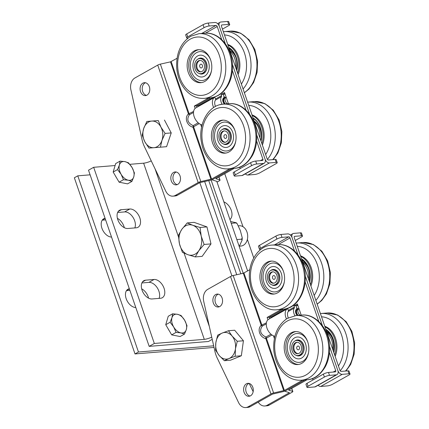 <?xml version="1.0" encoding="UTF-8"?>
<svg xmlns="http://www.w3.org/2000/svg" width="429" height="429" viewBox="0 0 429 429"><rect width="100%" height="100%" fill="white"/><g stroke="black" fill="none" stroke-linecap="round" stroke-linejoin="round"><path stroke-width="0.64" d="M328.491 372.447A3.818 0.826 161 0 0 323.375 374.109L324.383 377.048A3.818 0.826 -19 0 1 329.504 375.386L328.491 372.447L335.264 371.889A1.271 0.804 60.6 0 0 335.489 371.825A1.271 0.804 60.6 0 0 335.709 370.645L333.199 372.061M278.244 244.568L290.009 237.934L294.535 251.078M305.169 281.96L318.801 321.541M329.434 352.429L335.709 370.645M302.745 380.11L284.389 390.454L273.6 392.969A2.542 0.552 161 0 0 270.956 393.951L248.155 406.799A10.178 7.577 85.3 0 1 245.753 407.55A10.178 7.577 85.3 0 1 238.583 402.595L217.256 358.145A25.445 18.94 85.3 0 1 214.918 351.367L203.684 301.228A10.178 7.577 85.3 0 1 207.716 289.355L230.518 276.507A2.542 0.552 -19 0 1 233.162 275.525L243.291 273.257L249.839 269.691M267.932 319.787L267.128 317.444L281.397 309.406M287.58 308.322L288.309 310.446A1.271 0.804 -119.4 0 1 288.261 311.47A6.998 4.419 60.6 0 0 288.277 317.841M288.261 311.47L294.273 308.081A1.271 0.804 60.6 0 0 294.321 307.057L293.908 305.856L297.345 303.92L301.206 315.133M274.388 338.54L273.461 335.843M313.143 379.88A6.36 4.735 -94.7 0 0 312.28 378.635M290.009 237.934A1.271 0.804 60.6 0 0 288.76 236.829L281.987 237.387L280.974 234.454A3.818 0.826 161 0 0 275.858 236.116L276.871 239.05A3.818 0.826 -19 0 1 281.987 237.387M276.871 239.05L260.548 248.252L259.534 245.313L275.858 236.116M260.778 249.469L260.51 249.49A3.818 0.826 -19 0 1 259.475 249.281A3.818 0.826 -19 0 1 260.548 248.252M318.077 385.285A4.451 2.815 60.6 0 0 320.726 386.443L342.203 374.34A4.451 2.815 -119.4 0 1 337.827 370.474L329.515 346.337L337.827 370.474A4.451 2.815 -119.4 0 1 337.049 374.597A4.451 2.815 -119.4 0 1 336.277 374.828L329.504 375.386M280.974 234.454L287.752 233.896A4.451 2.815 -119.4 0 1 292.128 237.763L298.123 255.175L292.128 237.763A4.451 2.815 -119.4 0 1 292.905 233.639A4.451 2.815 -119.4 0 1 293.677 233.408L300.45 232.85L301.464 235.784A3.818 0.826 -19 0 1 302.493 235.998A3.818 0.826 -19 0 1 301.426 237.028L295.254 240.508M305.25 275.874L322.388 325.643L305.25 275.874M324.383 377.048L308.065 386.245L307.051 383.311A3.818 0.826 161 0 0 305.984 384.341L306.992 387.28A3.818 0.826 -19 0 1 308.065 386.245M336.277 374.828L314.8 386.931L308.027 387.489A3.818 0.826 -19 0 1 306.992 387.28M259.534 245.313A3.818 0.826 161 0 0 258.467 246.348L259.475 249.281M314.8 386.931A4.451 2.815 60.6 0 0 315.572 386.701L337.049 374.597M307.051 383.311L323.375 374.109M293.908 305.856L296.026 305.684L297.64 304.772L296.026 305.684L296.439 306.885A4.451 2.815 -119.4 0 1 296.734 309.159M283.531 309.218L269.24 317.272L269.723 318.667L269.24 317.272L283.531 309.218M304.863 379.933L285.929 390.604L304.863 379.933M267.128 317.444L271.359 317.095L271.546 317.642M294.273 308.081A6.998 4.419 60.6 0 0 294.916 315.68M243.951 273.01L261.878 325.08L261.218 325.327L262.194 326.158L261.985 325.284A0.638 0.268 -36.1 0 1 261.486 325.675M265.792 338.186L265.798 338.631L266.463 338.384L265.942 337.044L265.792 338.186L266.414 338.149L271.991 335.006M270.978 334.207L265.942 337.044C260.489 334.432 259.239 330.802 262.194 326.158L266.286 323.852M248.997 383.408A6.489 4.832 -94.7 0 0 245.758 390.025A6.489 4.832 -94.7 0 0 250.032 396.026M250.52 395.795A6.489 4.832 85.3 0 1 248.986 396.273A6.489 4.832 85.3 0 1 243.64 390.197A6.489 4.832 85.3 0 1 247.924 383.338A6.489 4.832 85.3 0 1 253.115 388.352A6.489 4.832 85.3 0 1 250.52 395.795M218.259 294.149A6.489 4.832 -94.7 0 0 215.026 300.767A6.489 4.832 -94.7 0 0 219.299 306.767M219.782 306.537A6.489 4.832 85.3 0 1 218.254 307.014A6.489 4.832 85.3 0 1 212.907 300.944A6.489 4.832 85.3 0 1 217.192 294.079A6.489 4.832 85.3 0 1 222.383 299.093A6.489 4.832 85.3 0 1 219.782 306.537M245.753 407.55L247.871 407.378A10.178 7.577 -94.7 0 0 250.273 406.628L272.501 394.101L283.29 391.586A2.542 0.552 161 0 0 285.929 390.604A2.542 0.552 161 0 0 285.215 391.296A2.542 0.552 161 0 0 285.392 391.414L289.436 392.707L267.208 405.233A10.178 7.577 85.3 0 1 264.806 405.984A10.178 7.577 85.3 0 1 258.247 402.134M294.299 236.561L294.685 236.341A1.271 0.804 60.6 0 0 294.466 236.411A1.271 0.804 60.6 0 0 294.246 237.586L339.94 370.302A1.271 0.804 60.6 0 0 341.194 371.407L347.967 370.849L348.981 373.782A3.818 0.826 -19 0 1 350.01 373.991A3.818 0.826 -19 0 1 348.943 375.026L332.62 384.223A3.818 0.826 -19 0 1 327.504 385.886L320.726 386.443M264.806 405.984L266.924 405.807A10.178 7.577 -94.7 0 0 269.321 405.062L292.128 392.208A2.542 0.552 161 0 0 292.841 391.521A2.542 0.552 161 0 0 292.664 391.398L288.626 390.106L306.982 379.762M286.213 308.73L271.359 317.095M350.01 373.991L348.997 371.058A3.818 0.826 161 0 0 347.967 370.849M302.493 235.998L301.485 233.06A3.818 0.826 161 0 0 300.45 232.85M342.203 374.34L348.981 373.782M294.685 236.341L301.464 235.784M297.453 308.789A4.451 2.815 -119.4 0 1 296.439 306.885L296.026 305.684L297.898 305.528M253.153 391.682L249.206 383.462M221.509 25.166L221.895 24.941A1.271 0.804 60.6 0 0 221.675 25.011A1.271 0.804 60.6 0 0 221.455 26.185L267.149 158.902A1.271 0.804 60.6 0 0 268.404 160.006L275.177 159.449L276.19 162.382A3.818 0.826 -19 0 1 277.22 162.591A3.818 0.826 -19 0 1 276.153 163.626L259.829 172.828A3.818 0.826 -19 0 1 254.708 174.485L247.935 175.043L269.412 162.94A4.451 2.815 -119.4 0 1 265.036 159.073L256.724 134.937L265.036 159.073A4.451 2.815 -119.4 0 1 264.259 163.197A4.451 2.815 -119.4 0 1 263.486 163.428L256.714 163.985L255.7 161.052A3.818 0.826 161 0 0 250.584 162.709L251.592 165.648A3.818 0.826 -19 0 1 256.714 163.985M217.047 182.1L219.337 180.807A2.542 0.552 161 0 0 220.05 180.121A2.542 0.552 161 0 0 219.873 179.998L215.83 178.705L234.191 168.361M213.422 97.329L198.568 105.7L198.756 106.242M277.22 162.591L276.206 159.658A3.818 0.826 161 0 0 275.177 159.449M229.703 24.598L228.695 21.659A3.818 0.826 161 0 0 227.66 21.45L228.673 24.389A3.818 0.826 -19 0 1 229.703 24.598A3.818 0.826 -19 0 1 228.636 25.627L222.463 29.108M205.453 33.167L217.219 26.534A1.271 0.804 60.6 0 0 215.969 25.429L209.196 25.987L208.183 23.053L214.961 22.496A4.451 2.815 -119.4 0 1 219.337 26.362L225.332 43.774L219.337 26.362A4.451 2.815 -119.4 0 1 220.115 22.238A4.451 2.815 -119.4 0 1 220.887 22.008L227.66 21.45M249.598 114.243L232.459 64.473L249.598 114.243M269.412 162.94L276.19 162.382M221.895 24.941L228.673 24.389M224.662 97.388A4.451 2.815 -119.4 0 1 223.648 95.485L223.236 94.283L224.85 93.372L223.236 94.283L223.648 95.485A4.451 2.815 -119.4 0 1 223.943 97.758M199.817 182.641L210.5 180.191A2.542 0.552 161 0 0 213.138 179.204L232.073 168.538L213.138 179.204A2.542 0.552 161 0 0 212.425 179.896A2.542 0.552 161 0 0 212.602 180.014L216.645 181.306M196.932 107.271L196.45 105.872L210.741 97.817L196.45 105.872L196.932 107.271M198.568 105.7L194.337 106.049L208.607 98.005M225.107 94.128L221.117 94.455L224.555 92.519L228.416 103.732M245.286 173.89A4.451 2.815 60.6 0 0 247.935 175.043M255.7 161.052L262.473 160.494A1.271 0.804 60.6 0 0 262.693 160.425A1.271 0.804 60.6 0 0 262.918 159.25L260.408 160.661M217.219 26.534L221.745 39.677M232.379 70.56L246.01 110.14M256.644 141.028L262.918 159.25M229.955 168.71L211.599 179.054L200.81 181.569A2.542 0.552 161 0 0 198.166 182.55L175.364 195.404A10.178 7.577 85.3 0 1 172.962 196.15A10.178 7.577 85.3 0 1 165.792 191.195L144.466 146.75A25.445 18.94 85.3 0 1 142.128 139.967L130.893 89.827A10.178 7.577 85.3 0 1 134.926 77.96L157.727 65.106A2.542 0.552 -19 0 1 160.366 64.125L170.501 61.856L177.048 58.29M195.141 108.387L194.337 106.049M214.784 96.922L215.519 99.045A1.271 0.804 -119.4 0 1 215.471 100.07A6.998 4.419 60.6 0 0 215.487 106.44M215.471 100.07L221.482 96.681A1.271 0.804 60.6 0 0 221.53 95.656L221.117 94.455M201.598 127.14L200.67 124.442M240.347 168.479A6.36 4.735 -94.7 0 0 239.489 167.235M208.183 23.053A3.818 0.826 161 0 0 203.067 24.716L204.075 27.649A3.818 0.826 -19 0 1 209.196 25.987M204.075 27.649L187.757 36.851L186.744 33.912L203.067 24.716M187.988 38.068L187.72 38.095A3.818 0.826 -19 0 1 186.685 37.881A3.818 0.826 -19 0 1 187.757 36.851M251.592 165.648L235.269 174.844L234.261 171.911A3.818 0.826 161 0 0 233.194 172.946L234.202 175.879A3.818 0.826 -19 0 1 235.269 174.844M263.486 163.428L242.01 175.531L235.237 176.088A3.818 0.826 -19 0 1 234.202 175.879M186.744 33.912A3.818 0.826 161 0 0 185.677 34.947L186.685 37.881M242.01 175.531A4.451 2.815 60.6 0 0 242.782 175.3L264.259 163.197M234.261 171.911L250.584 162.709M221.482 96.681A6.998 4.419 60.6 0 0 222.125 104.279M171.16 61.61L189.087 113.68L188.428 113.926L189.404 114.763L189.194 113.883A0.638 0.268 -36.1 0 1 188.696 114.275M193.002 126.786L193.007 127.231L193.667 126.984L193.152 125.649L193.002 126.786L193.624 126.748L199.201 123.606M198.187 122.807L193.152 125.649C187.698 123.032 186.449 119.401 189.404 114.763L193.49 112.457M176.206 172.008A6.489 4.832 -94.7 0 0 172.967 178.625A6.489 4.832 -94.7 0 0 177.241 184.626M177.729 184.395A6.489 4.832 85.3 0 1 176.196 184.872A6.489 4.832 85.3 0 1 170.849 178.802A6.489 4.832 85.3 0 1 175.134 171.938A6.489 4.832 85.3 0 1 180.325 176.952A6.489 4.832 85.3 0 1 177.729 184.395M145.469 82.749A6.489 4.832 -94.7 0 0 142.235 89.366A6.489 4.832 -94.7 0 0 146.509 95.367M146.991 95.136A6.489 4.832 85.3 0 1 145.463 95.613A6.489 4.832 85.3 0 1 140.117 89.543A6.489 4.832 85.3 0 1 144.396 82.679A6.489 4.832 85.3 0 1 149.592 87.693A6.489 4.832 85.3 0 1 146.991 95.136M172.962 196.15L175.08 195.978A10.178 7.577 -94.7 0 0 177.477 195.227L199.71 182.7M274.421 293.983A16.538 12.312 85.3 0 1 262.039 281.392A16.538 12.312 85.3 0 1 267.599 262.854A16.538 12.312 85.3 0 1 271.713 261.089M278.534 292.219A16.538 12.312 85.3 0 1 273.616 294.085A16.538 12.312 85.3 0 1 260.548 282.046A16.538 12.312 85.3 0 1 265.991 262.982A16.538 12.312 85.3 0 1 270.903 261.122A16.538 12.312 85.3 0 1 283.971 273.155A16.538 12.312 85.3 0 1 278.534 292.219M279.199 269.535A10.95 8.151 85.3 0 1 281.676 281.209A10.95 8.151 85.3 0 1 274.769 288.385A10.95 8.151 85.3 0 1 268.543 285.403A10.95 8.151 85.3 0 1 266.06 273.734A10.95 8.151 85.3 0 1 272.973 266.554A10.95 8.151 85.3 0 1 279.199 269.535M280.92 266.972A14.495 10.789 85.3 0 1 283.499 271.519A14.495 10.789 85.3 0 0 283.188 270.737A14.495 10.789 85.3 0 0 272.683 263.025A14.495 10.789 85.3 0 1 280.92 266.972M284.341 281.767A14.495 10.789 85.3 0 1 275.059 291.913A14.495 10.789 85.3 0 1 266.817 287.972A14.495 10.789 85.3 0 1 263.535 272.522A14.495 10.789 85.3 0 1 272.683 263.025L272.683 263.025A14.495 10.789 85.3 0 0 263.116 278.357A14.495 10.789 85.3 0 0 275.059 291.913A14.495 10.789 85.3 0 0 284.341 281.767M280.909 272.383A10.95 8.151 85.3 0 1 274.769 288.385A10.95 8.151 85.3 0 1 265.744 278.137A10.95 8.151 85.3 0 1 272.973 266.554A10.95 8.151 85.3 0 1 280.909 272.383M333.842 352.59A18.447 13.728 -94.7 0 0 327.729 330.679A18.447 13.728 -94.7 0 0 325.831 329.316M326.002 329.81A17.809 13.256 85.3 0 1 327.912 331.177A17.809 13.256 85.3 0 1 333.789 352.434M334.69 355.04A20.356 15.149 -94.7 0 0 328.448 329.086A20.356 15.149 -94.7 0 0 324.984 326.86M335.162 356.424A20.356 15.149 -94.7 0 0 329.467 329.005A20.356 15.149 -94.7 0 0 324.791 326.297M331.091 335.998A14.495 10.789 -94.7 0 0 326.86 332.309A14.495 10.789 85.3 0 1 331.091 335.998M333.226 350.799A15.937 11.862 -94.7 0 0 326.421 331.027M298.681 364.452A16.538 12.312 85.3 0 1 287.108 354.638A16.538 12.312 85.3 0 1 295.978 331.558M307.55 341.371A16.538 12.312 85.3 0 1 297.882 364.553A16.538 12.312 85.3 0 1 285.5 354.767A16.538 12.312 85.3 0 1 295.168 331.585A16.538 12.312 85.3 0 1 307.55 341.371M292.299 339.902A10.95 8.151 85.3 0 1 297.238 337.022A10.95 8.151 85.3 0 1 305.486 343.645A10.95 8.151 85.3 0 1 303.968 355.968A10.95 8.151 85.3 0 1 299.029 358.853A10.95 8.151 85.3 0 1 290.782 352.23A10.95 8.151 85.3 0 1 292.299 339.902M290.417 337.307A14.495 10.789 85.3 0 1 296.943 333.494A14.495 10.789 85.3 0 1 307.765 341.988A14.495 10.789 85.3 0 0 296.943 333.494L296.943 333.494A14.495 10.789 85.3 0 0 293.264 334.711A14.495 10.789 85.3 0 0 287.762 351.367A14.495 10.789 85.3 0 0 299.324 362.382A14.495 10.789 85.3 0 1 288.406 353.619A14.495 10.789 85.3 0 1 290.417 337.307M308.607 352.236A14.495 10.789 85.3 0 1 305.85 358.569A14.495 10.789 85.3 0 1 299.324 362.382A14.495 10.789 85.3 0 0 308.607 352.236M294.455 337.945A10.95 8.151 85.3 0 1 297.238 337.022A10.95 8.151 85.3 0 1 306.258 347.27A10.95 8.151 85.3 0 1 299.029 358.853A10.95 8.151 85.3 0 1 290.299 350.531A10.95 8.151 85.3 0 1 294.455 337.945M309.582 282.121A18.447 13.728 -94.7 0 0 306.708 263.969A18.447 13.728 -94.7 0 0 301.566 258.848M301.737 259.347A17.809 13.256 85.3 0 1 306.778 264.334A17.809 13.256 85.3 0 1 309.529 281.966M310.424 284.577A20.356 15.149 -94.7 0 0 307.765 262.762A20.356 15.149 -94.7 0 0 300.724 256.397M310.902 285.955A20.356 15.149 -94.7 0 0 308.783 262.677A20.356 15.149 -94.7 0 0 300.531 255.834M308.038 267.487A14.495 10.789 -94.7 0 0 302.595 261.846A14.495 10.789 85.3 0 1 308.038 267.487M309.019 280.486A15.937 11.862 -94.7 0 0 302.032 260.199M261.052 141.189A18.447 13.728 -94.7 0 0 253.04 117.916M253.212 118.415A17.809 13.256 85.3 0 1 261.111 140.562A17.809 13.256 85.3 0 1 260.998 141.034M261.899 143.64A20.356 15.149 -94.7 0 0 262.505 141.441A20.356 15.149 -94.7 0 0 252.193 115.46M262.371 145.023A20.356 15.149 -94.7 0 0 263.524 141.361A20.356 15.149 -94.7 0 0 252 114.902M260.8 140.444A14.495 10.789 -94.7 0 0 261.041 139.559A14.495 10.789 85.3 0 1 260.8 140.444M260.843 140.578A15.937 11.862 -94.7 0 0 254.14 121.112M236.792 70.721A18.447 13.728 -94.7 0 0 235.205 54.88A18.447 13.728 -94.7 0 0 228.775 47.447M228.947 47.946A17.809 13.256 85.3 0 1 235.231 55.164A17.809 13.256 85.3 0 1 236.738 70.565M237.634 73.177A20.356 15.149 -94.7 0 0 236.395 53.915A20.356 15.149 -94.7 0 0 227.933 44.997M238.111 74.555A20.356 15.149 -94.7 0 0 237.409 53.829A20.356 15.149 -94.7 0 0 227.735 44.434M235.821 57.293A14.495 10.789 -94.7 0 0 229.805 50.445A14.495 10.789 85.3 0 1 235.821 57.293M236.266 69.198A15.937 11.862 -94.7 0 0 229.188 48.643M225.89 153.051A16.538 12.312 85.3 0 1 213.133 138.154A16.538 12.312 85.3 0 1 222.297 120.356A16.538 12.312 85.3 0 1 223.187 120.158M220.688 120.485A16.538 12.312 85.3 0 1 222.378 120.184A16.538 12.312 85.3 0 1 235.88 134.513A16.538 12.312 85.3 0 1 226.78 152.853A16.538 12.312 85.3 0 1 225.091 153.153A16.538 12.312 85.3 0 1 211.588 138.824A16.538 12.312 85.3 0 1 220.688 120.485M218.495 142.053A10.95 8.151 85.3 0 1 224.447 125.622A10.95 8.151 85.3 0 1 232.191 131.022A10.95 8.151 85.3 0 1 226.239 147.453A10.95 8.151 85.3 0 1 218.495 142.053M216.28 143.833A14.495 10.789 85.3 0 1 224.153 122.093A14.495 10.789 85.3 0 1 234.406 129.242A14.495 10.789 85.3 0 1 234.974 130.588A14.495 10.789 85.3 0 0 224.153 122.093L224.153 122.093A14.495 10.789 85.3 0 0 214.859 139.42A14.495 10.789 85.3 0 0 226.533 150.981A14.495 10.789 85.3 0 1 216.28 143.833M235.816 140.835A14.495 10.789 85.3 0 1 226.533 150.981A14.495 10.789 85.3 0 0 235.816 140.835M217.423 138.717A10.95 8.151 85.3 0 1 224.447 125.622A10.95 8.151 85.3 0 1 233.467 135.87A10.95 8.151 85.3 0 1 226.239 147.453A10.95 8.151 85.3 0 1 217.423 138.717M201.63 82.582A16.538 12.312 85.3 0 1 189.913 72.367A16.538 12.312 85.3 0 1 198.922 49.689M210.639 59.91A16.538 12.312 85.3 0 1 200.826 82.684A16.538 12.312 85.3 0 1 188.304 72.496A16.538 12.312 85.3 0 1 198.112 49.721A16.538 12.312 85.3 0 1 210.639 59.91M195.404 57.84A10.95 8.151 85.3 0 1 200.182 55.159A10.95 8.151 85.3 0 1 208.478 61.915A10.95 8.151 85.3 0 1 206.757 74.297A10.95 8.151 85.3 0 1 201.979 76.984A10.95 8.151 85.3 0 1 193.683 70.227A10.95 8.151 85.3 0 1 195.404 57.84M193.565 55.18A14.495 10.789 85.3 0 1 199.893 51.625A14.495 10.789 85.3 0 1 210.709 60.119A14.495 10.789 85.3 0 0 199.893 51.625L199.893 51.625A14.495 10.789 85.3 0 0 196.471 52.692A14.495 10.789 85.3 0 0 190.669 69.316A14.495 10.789 85.3 0 0 202.268 80.518A14.495 10.789 85.3 0 1 191.286 71.573A14.495 10.789 85.3 0 1 193.565 55.18M211.551 70.367A14.495 10.789 85.3 0 1 208.591 76.963A14.495 10.789 85.3 0 1 202.268 80.518L202.268 80.518A14.495 10.789 85.3 0 0 211.551 70.367M197.597 55.963A10.95 8.151 85.3 0 1 200.182 55.159A10.95 8.151 85.3 0 1 209.202 65.401A10.95 8.151 85.3 0 1 201.979 76.984A10.95 8.151 85.3 0 1 193.211 68.522A10.95 8.151 85.3 0 1 197.597 55.963M202.638 73.128A7.572 5.636 85.3 0 1 200.852 73.686A7.572 5.636 85.3 0 1 194.616 66.602A7.572 5.636 85.3 0 1 199.614 58.596A7.572 5.636 85.3 0 1 205.598 64.13A7.572 5.636 85.3 0 1 203.067 72.855A7.572 5.636 85.3 0 1 202.638 73.128M202.375 71.219A5.727 4.263 -94.7 0 0 204.29 64.618A5.727 4.263 -94.7 0 0 199.764 60.435A5.727 4.263 -94.7 0 0 195.983 66.49A5.727 4.263 -94.7 0 0 200.702 71.847A5.727 4.263 -94.7 0 0 202.375 71.219M202.311 65.197A1.909 1.421 85.3 0 1 201.796 67.766A1.909 1.421 85.3 0 1 199.85 66.945A1.909 1.421 85.3 0 1 200.364 64.377A1.909 1.421 85.3 0 1 202.311 65.197M200.187 60.43A5.727 4.263 -94.7 0 0 196.831 66.42A5.727 4.263 -94.7 0 0 201.121 71.782M226.903 143.597A7.572 5.636 85.3 0 1 225.118 144.149A7.572 5.636 85.3 0 1 218.881 137.071A7.572 5.636 85.3 0 1 223.874 129.065A7.572 5.636 85.3 0 1 229.772 134.245A7.572 5.636 85.3 0 1 227.794 142.954A7.572 5.636 85.3 0 1 226.903 143.597M226.989 141.409A5.727 4.263 -94.7 0 0 228.485 134.819A5.727 4.263 -94.7 0 0 224.029 130.899A5.727 4.263 -94.7 0 0 220.249 136.958A5.727 4.263 -94.7 0 0 224.968 142.315A5.727 4.263 -94.7 0 0 226.989 141.409M226.501 135.5A1.909 1.421 85.3 0 1 226.174 138.138A1.909 1.421 85.3 0 1 224.185 137.575A1.909 1.421 85.3 0 1 224.512 134.937A1.909 1.421 85.3 0 1 226.501 135.5M224.453 130.893A5.727 4.263 -94.7 0 0 221.096 136.889A5.727 4.263 -94.7 0 0 225.386 142.251M275.429 284.529A7.572 5.636 85.3 0 1 273.643 285.087A7.572 5.636 85.3 0 1 267.406 278.003A7.572 5.636 85.3 0 1 272.404 269.997A7.572 5.636 85.3 0 1 277.622 273.461A7.572 5.636 85.3 0 1 278.126 281.108A7.572 5.636 85.3 0 1 275.429 284.529M276.882 280.239A5.727 4.263 -94.7 0 0 276.501 274.453A5.727 4.263 -94.7 0 0 272.554 271.836A5.727 4.263 -94.7 0 0 268.774 277.89A5.727 4.263 -94.7 0 0 273.493 283.247A5.727 4.263 -94.7 0 0 276.882 280.239M274.48 275.788A1.909 1.421 85.3 0 1 275.155 278.367A1.909 1.421 85.3 0 1 273.262 279.15A1.909 1.421 85.3 0 1 272.581 276.571A1.909 1.421 85.3 0 1 274.48 275.788M272.978 271.83A5.727 4.263 -94.7 0 0 269.621 277.82A5.727 4.263 -94.7 0 0 273.911 283.183M299.694 354.992A7.572 5.636 85.3 0 1 297.908 355.55A7.572 5.636 85.3 0 1 291.672 348.471A7.572 5.636 85.3 0 1 296.664 340.465A7.572 5.636 85.3 0 1 302.879 347.281A7.572 5.636 85.3 0 1 299.694 354.992M301.517 347.458A5.727 4.263 -94.7 0 0 296.82 342.299A5.727 4.263 -94.7 0 0 293.039 348.359A5.727 4.263 -94.7 0 0 297.758 353.711A5.727 4.263 -94.7 0 0 301.517 347.458M297.93 346.042A1.909 1.421 85.3 0 1 299.544 347.753A1.909 1.421 85.3 0 1 298.337 349.833A1.909 1.421 85.3 0 1 296.723 348.117A1.909 1.421 85.3 0 1 297.93 346.042M297.243 342.294A5.727 4.263 -94.7 0 0 293.886 348.289A5.727 4.263 -94.7 0 0 298.176 353.652M299.013 308.762A3.818 2.413 60.6 0 0 298.756 308.88L297.469 309.604A3.818 2.413 60.6 0 0 298.203 315.379M298.756 308.88A3.818 2.413 60.6 0 0 297.93 311.84A3.818 2.413 60.6 0 0 300.177 315.218M226.222 97.362A3.818 2.413 60.6 0 0 225.965 97.48L224.678 98.203A3.818 2.413 60.6 0 0 225.413 103.979M225.965 97.48A3.818 2.413 60.6 0 0 225.139 100.44A3.818 2.413 60.6 0 0 227.386 103.818M287.661 308.564A9.54 6.027 60.6 0 0 287.527 308.633L268.629 319.289A9.54 6.027 60.6 0 0 267.063 328.405A9.54 6.027 60.6 0 0 274.898 336.315M287.527 308.633A9.54 6.027 60.6 0 0 286.454 318.924M214.87 97.163A9.54 6.027 60.6 0 0 214.736 97.238L195.838 107.888A9.54 6.027 60.6 0 0 194.273 117.004A9.54 6.027 60.6 0 0 202.107 124.914M214.736 97.238A9.54 6.027 60.6 0 0 213.658 107.523M117.412 218.356A10.178 6.43 -119.4 0 1 124.313 227.692M105.625 219.889L102.215 220.168M111.535 237.055A10.178 6.43 -119.4 0 1 102.322 229.258A10.178 6.43 -119.4 0 1 103.689 218.779A10.178 6.43 -119.4 0 1 105.073 218.297M141.677 288.824A10.178 6.43 -119.4 0 1 148.573 298.16M129.885 290.353L126.48 290.637M135.8 307.523A10.178 6.43 -119.4 0 1 126.587 299.726A10.178 6.43 -119.4 0 1 127.955 289.243A10.178 6.43 -119.4 0 1 129.338 288.76M213.674 345.817L138.449 352.005L135.012 353.941L74.351 177.778L77.788 175.836L90.106 174.823M135.012 353.941L214.039 347.442M138.449 352.005L77.788 175.836M240.835 273.804L208.735 180.582M230.137 51.405A15.267 11.363 85.3 0 1 235.618 67.31M254.402 121.874A15.267 11.363 85.3 0 1 258.939 128.813A15.267 11.363 85.3 0 1 259.877 137.779M302.928 262.805A15.267 11.363 85.3 0 1 307.464 269.744A15.267 11.363 85.3 0 1 308.408 278.711M327.193 333.274A15.267 11.363 85.3 0 1 331.73 340.213A15.267 11.363 85.3 0 1 332.668 349.179M161.964 140.374L160.43 147.19L153.914 147.705A13.358 9.942 -94.7 0 0 161.964 140.374A13.358 9.942 -94.7 0 0 160.896 127.059L165.085 133.424L161.964 140.374M148.981 148.085L144.793 141.72A13.358 9.942 -94.7 0 0 153.914 147.705L148.981 148.085M142.192 135.221L143.726 128.4A13.358 9.942 -94.7 0 0 144.793 141.72L142.192 135.221M151.78 121.075L158.296 120.56L160.896 127.059A13.358 9.942 -94.7 0 0 151.78 121.075A13.358 9.942 -94.7 0 0 143.726 128.4L146.852 121.455L151.78 121.075M146.852 121.455L158.296 120.56M164.446 120.05L171.235 132.92L165.085 133.424M171.235 132.92L166.581 146.686L160.43 147.19M238.508 225.82L239.275 225.761A10.178 7.577 85.3 0 1 247.538 238.524A10.178 7.577 85.3 0 1 240.942 246.048L239.414 246.171M198.793 250.767L195.286 256.923L187.945 254.724A15.267 11.363 -94.7 0 0 198.793 250.767A15.267 11.363 -94.7 0 0 201.185 236.036L204.113 244.46L198.793 250.767M182.422 252.381L179.499 243.956A15.267 11.363 -94.7 0 0 187.945 254.724L182.422 252.381M178.389 235.382L181.896 229.231A15.267 11.363 -94.7 0 0 179.499 243.956L178.389 235.382M192.739 225.268L200.075 227.467L201.185 236.036A15.267 11.363 -94.7 0 0 192.739 225.268A15.267 11.363 -94.7 0 0 181.896 229.231L187.216 222.924L192.739 225.268M187.216 222.924L194.096 222.356L206.96 226.898L200.075 227.467M206.96 226.898L210.993 243.897L204.113 244.46M210.993 243.897L202.166 256.354L195.286 256.923M228.979 358.558L224.346 360.714L219.171 355.507A13.358 9.942 -94.7 0 0 228.979 358.558A13.358 9.942 -94.7 0 0 235.441 348.841L235.194 356.274L228.979 358.558M215.583 350.166L215.83 342.733A13.358 9.942 -94.7 0 0 219.171 355.507L215.583 350.166M217.669 335.172L222.297 333.017A13.358 9.942 -94.7 0 0 215.83 342.733L217.669 335.172M232.1 336.068L237.28 341.28L235.441 348.841A13.358 9.942 -94.7 0 0 232.1 336.068A13.358 9.942 -94.7 0 0 222.297 333.017L228.512 330.732L232.1 336.068M228.512 330.732L234.663 330.223L243.425 340.771L237.28 341.28M243.425 340.771L241.345 355.764L235.194 356.274M241.345 355.764L230.496 360.21L224.346 360.714M277.021 314.559A10.178 6.43 60.6 0 0 276.791 314.039M276.989 313.926L277.177 314.468M133.778 176.828L131.912 181.403L128.303 180.218A10.178 6.43 60.6 0 0 133.778 176.828A10.178 6.43 60.6 0 0 132.062 167.53L134.416 172.946L133.778 176.828M123.472 179.719L121.117 174.303A10.178 6.43 60.6 0 0 128.303 180.218L123.472 179.719L119.101 182.18L113.17 172.04L115.669 163.583L120.04 161.122L124.871 161.62L128.48 162.806L132.062 167.53A10.178 6.43 60.6 0 0 124.871 161.62A10.178 6.43 60.6 0 0 119.401 165.004A10.178 6.43 60.6 0 0 121.117 174.303L117.535 169.578L119.401 165.004L120.04 161.122M119.101 182.18L127.542 183.864L131.912 181.403M113.17 172.04L117.535 169.578M116.677 178.035A9.304 5.883 -119.4 0 1 115.567 176.142M186.347 329.51L184.481 334.084L180.877 332.893A10.178 6.43 60.6 0 0 186.347 329.51A10.178 6.43 60.6 0 0 184.631 320.211L186.985 325.627L186.347 329.51M176.046 332.395L173.691 326.978A10.178 6.43 60.6 0 0 180.877 332.893L176.046 332.395L171.675 334.861L165.739 324.715L168.243 316.264L172.614 313.803L177.445 314.296L181.049 315.487L184.631 320.211A10.178 6.43 60.6 0 0 177.445 314.296A10.178 6.43 60.6 0 0 171.975 317.68A10.178 6.43 60.6 0 0 173.691 326.978L170.109 322.254L171.975 317.68L172.614 313.803M171.675 334.861L180.116 336.545L184.481 334.084M165.739 324.715L170.109 322.254M169.246 330.716A9.304 5.883 -119.4 0 1 168.141 328.823M239.226 246.519L242.101 240.143L241.559 239.189L242.246 237.827L240.342 230.609L237.092 223.563L235.955 222.914L236.282 222.758L230.625 221.53M231.231 223.305L235.955 222.914M236.835 239.575L241.559 239.189M127.804 228.496A10.178 6.43 -119.4 0 1 118.318 220.978A10.178 6.43 -119.4 0 1 119.573 210.237A10.178 6.43 -119.4 0 1 121.332 209.706L129.799 209.009A10.178 6.43 -119.4 0 1 139.286 216.527A10.178 6.43 -119.4 0 1 138.031 227.273A10.178 6.43 -119.4 0 1 136.272 227.799L127.804 228.496M134.819 227.922A10.178 6.43 60.6 0 0 133.049 217.423A10.178 6.43 60.6 0 0 124.646 211.915L117.632 212.489M152.064 298.965A10.178 6.43 -119.4 0 1 142.584 291.447A10.178 6.43 -119.4 0 1 143.833 280.7A10.178 6.43 -119.4 0 1 145.597 280.175L154.065 279.477A10.178 6.43 -119.4 0 1 163.551 286.996A10.178 6.43 -119.4 0 1 162.296 297.737A10.178 6.43 -119.4 0 1 160.532 298.268L152.064 298.965M159.084 298.386A10.178 6.43 60.6 0 0 157.309 287.891A10.178 6.43 60.6 0 0 148.911 282.379L141.897 282.958M236.749 274.721L204.649 181.499M212.226 339.36L208.446 341.489L149.174 346.369L88.513 170.2L93.667 167.294L115.095 165.535M231.923 275.885L199.571 181.928M149.174 346.369L154.327 343.463L204.29 339.355A6.36 1.378 161 0 0 211.733 337.14M151.249 160.891A6.36 1.378 -19 0 1 143.629 163.186L129.81 164.323M154.327 343.463L93.667 167.294M223.863 201.898A10.178 6.43 -119.4 0 1 231.263 210.323A10.178 6.43 -119.4 0 1 229.912 219.471M211.111 180.03L243.216 273.273M216.747 181.236L247.635 270.935M224.742 173.686L242.996 226.705M247.367 239.387L253.743 257.909M298.037 315.395A4.231 2.671 -119.4 0 1 297.152 308.923A4.231 2.671 -119.4 0 1 298.847 308.832M297.174 315.465A4.231 2.671 -119.4 0 1 296.552 309.261L297.152 308.923M225.246 103.995A4.231 2.671 -119.4 0 1 224.362 97.522A4.231 2.671 -119.4 0 1 226.056 97.431M224.383 104.065A4.231 2.671 -119.4 0 1 223.761 97.86L224.362 97.522M266.398 322.796L261.878 325.08M294.321 307.057L288.309 310.446M266.463 338.384L284.389 390.454M288.76 236.829L274.501 244.868M243.291 273.257L261.218 325.327C256.923 329.097 259.706 337.189 265.798 338.631L283.73 390.701M233.162 275.525L273.6 392.969M270.956 393.951L230.518 276.507M250.273 406.628L248.155 406.799M292.664 391.398L291.634 388.411M267.208 405.233L269.321 405.062M219.873 179.998L218.844 177.011M193.608 111.395L189.087 113.68M221.53 95.656L215.519 99.045M193.667 126.984L211.599 179.054M215.969 25.429L201.71 33.467M170.501 61.856L188.428 113.926C184.132 117.696 186.915 125.788 193.007 127.231L210.939 179.301M160.366 64.125L200.81 181.569M198.166 182.55L157.727 65.106M177.477 195.227L175.364 195.404M277.037 309.759C269.986 310.612 263.267 307.234 256.891 299.64C252.579 293.817 250.107 286.974 249.474 279.118C247.908 262.291 258.038 245.903 271.718 245.098A32.443 24.147 85.3 0 1 295.232 262.355A32.443 24.147 85.3 0 1 286.679 306.102A32.443 24.147 85.3 0 1 277.037 309.759L282.968 309.271A32.443 24.147 85.3 0 0 292.605 305.614A32.443 24.147 85.3 0 0 301.163 261.872A32.443 24.147 85.3 0 0 277.643 244.61C281.263 244.326 284.776 245.007 288.186 246.637C294.262 249.705 298.879 254.858 302.037 262.092C311.046 281.333 300.879 308.489 282.968 309.271M291.071 264.007A29.263 21.777 85.3 0 1 283.354 303.464A29.263 21.777 85.3 0 1 253.448 291.194A29.263 21.777 85.3 0 1 261.17 251.743A29.263 21.777 85.3 0 1 291.071 264.007M271.777 284.824A8.017 5.963 -94.7 0 0 279.815 276.984A8.017 5.963 -94.7 0 0 270.602 270.56M272.774 269.964A7.631 5.684 85.3 0 1 273.498 269.841C279.552 268.736 283.151 283.365 274.748 285.06A7.631 5.684 85.3 0 1 274.013 285.054M273.498 269.841A7.631 5.684 85.3 0 1 277.836 271.922M345.442 371.053A32.443 24.147 -94.7 0 0 342.085 318.254A32.443 24.147 -94.7 0 0 327.145 312.998L337.682 315.031L346.096 321.637L351.893 331.338L354.649 342.927L354.15 354.182L350.686 364.387L345.94 371.015M340.192 370.79A32.443 24.147 -94.7 0 0 336.159 318.742A32.443 24.147 -94.7 0 0 321.214 313.486L320.409 313.572M338.438 365.926A29.263 21.777 -94.7 0 0 332.84 321.573A29.263 21.777 -94.7 0 0 321.519 316.795M320.265 334.754A32.443 24.147 85.3 0 1 301.303 380.228C294.058 380.62 287.741 377.74 282.346 371.589C277.477 365.749 274.624 358.655 273.799 350.3C272.951 335.918 277.407 325.311 287.162 318.474L295.983 315.562A32.443 24.147 85.3 0 1 320.265 334.754M286.701 321.364A29.263 21.777 85.3 0 1 316.028 336.218A29.263 21.777 85.3 0 1 306.349 374.774A29.263 21.777 85.3 0 1 277.021 359.926A29.263 21.777 85.3 0 1 286.701 321.364M295.983 315.562L301.909 315.074A32.443 24.147 85.3 0 1 326.19 334.266A32.443 24.147 85.3 0 1 307.228 379.74L301.303 380.228M296.042 355.287A8.017 5.963 -94.7 0 0 302.402 353.818A8.017 5.963 -94.7 0 0 302.761 343.179A8.017 5.963 -94.7 0 0 294.868 341.028M297.04 340.433A7.631 5.684 85.3 0 1 297.764 340.31C303.812 339.205 307.416 353.834 299.013 355.523A7.631 5.684 85.3 0 1 298.278 355.523M302.45 353.517A7.631 5.684 85.3 0 1 299.013 355.523M317.128 304.032A32.443 24.147 -94.7 0 0 323.53 254.386A32.443 24.147 -94.7 0 0 302.879 242.53L313.417 244.562L321.836 251.174L327.627 260.87L330.384 272.458L329.89 283.719L326.421 293.919L321.707 300.514L317.181 304.188M315.873 300.391A32.443 24.147 -94.7 0 0 317.605 254.874A32.443 24.147 -94.7 0 0 296.954 243.018L296.144 243.104M314.173 295.458A29.263 21.777 -94.7 0 0 313.722 257.057A29.263 21.777 -94.7 0 0 297.254 246.332M272.651 159.652A32.443 24.147 -94.7 0 0 280.212 144.718A32.443 24.147 -94.7 0 0 254.354 101.598L264.891 103.63L273.305 110.237L279.102 119.938L281.858 131.526L281.36 142.782L277.895 152.987L273.15 159.615M267.401 159.39A32.443 24.147 -94.7 0 0 274.281 145.2A32.443 24.147 -94.7 0 0 248.423 102.086L247.619 102.172M265.648 154.526A29.263 21.777 -94.7 0 0 268.726 123.455A29.263 21.777 -94.7 0 0 248.729 105.395M244.332 92.632A32.443 24.147 -94.7 0 0 252.997 47.056A32.443 24.147 -94.7 0 0 230.089 31.135L240.626 33.162L249.045 39.774L254.837 49.474L257.593 61.063L257.1 72.319L253.63 82.518L248.917 89.114L244.385 92.787M243.082 88.991A32.443 24.147 -94.7 0 0 247.072 47.544A32.443 24.147 -94.7 0 0 224.163 31.623L223.353 31.703M241.382 84.057A29.263 21.777 -94.7 0 0 242.97 49.324A29.263 21.777 -94.7 0 0 224.464 34.931M231.832 168.238A32.443 24.147 85.3 0 1 228.512 168.828C216.05 170.093 204.166 158.092 201.566 142.905C197.705 124.764 208.092 104.976 223.193 104.161A32.443 24.147 85.3 0 1 249.673 132.266A32.443 24.147 85.3 0 1 231.832 168.238M219.873 104.751A32.443 24.147 85.3 0 1 223.193 104.161L229.118 103.673A32.443 24.147 85.3 0 1 255.598 131.778A32.443 24.147 85.3 0 1 237.757 167.75A32.443 24.147 85.3 0 1 234.438 168.34L228.512 168.828M202.574 142.492A29.263 21.777 85.3 0 1 218.34 108.038A29.263 21.777 85.3 0 1 244.895 130.85A29.263 21.777 85.3 0 1 229.129 165.299A29.263 21.777 85.3 0 1 202.574 142.492M223.252 143.892A8.017 5.963 -94.7 0 0 228.609 143.447A8.017 5.963 -94.7 0 0 230.357 132.502A8.017 5.963 -94.7 0 0 222.077 129.628M224.249 129.032A7.631 5.684 85.3 0 1 224.973 128.909C230.486 127.885 233.666 139.672 228.625 143.13L226.222 144.123A7.631 5.684 85.3 0 1 225.488 144.123M228.705 143.098A7.631 5.684 85.3 0 1 226.222 144.123M223.493 53.684A32.443 24.147 85.3 0 1 204.247 98.364C197.002 98.756 190.685 95.876 185.296 89.72C180.421 83.88 177.568 76.786 176.743 68.436C175.906 53.673 180.566 42.948 190.723 36.245L198.927 33.698A32.443 24.147 85.3 0 1 223.493 53.684M190.17 39.189A29.263 21.777 85.3 0 1 219.23 55.068A29.263 21.777 85.3 0 1 208.773 93.216A29.263 21.777 85.3 0 1 179.713 77.338A29.263 21.777 85.3 0 1 190.17 39.189M198.927 33.698L204.853 33.21A32.443 24.147 85.3 0 1 229.424 53.196A32.443 24.147 85.3 0 1 210.172 97.876L204.247 98.364M198.986 73.423A8.017 5.963 -94.7 0 0 205.234 72.093A8.017 5.963 -94.7 0 0 205.759 61.395A8.017 5.963 -94.7 0 0 197.812 59.159M199.984 58.564A7.631 5.684 85.3 0 1 200.708 58.441C206.762 57.336 210.36 71.965 201.957 73.659A7.631 5.684 85.3 0 1 201.222 73.654M205.293 71.788A7.631 5.684 85.3 0 1 201.957 73.659M105.121 218.436L102.327 220.013M129.386 288.899L126.587 290.476M121.332 209.706L118.206 211.47M129.799 209.009L124.646 211.915M145.597 280.175L142.471 281.933M154.065 279.477L148.911 282.379M209.347 326.507L184.1 253.19M178.459 236.797L155.041 168.785M204.29 339.355L143.629 163.186M285.215 391.296L285.113 391.001M292.905 233.639L290.395 235.054M292.841 391.521L291.747 388.347M212.425 179.896L212.323 179.601M220.115 22.238L217.605 23.654M220.05 180.121L218.956 176.946M271.718 245.098L277.643 244.61M327.145 312.998L321.214 313.486M301.909 315.074C315.535 313.637 328.212 328.147 329.413 345.002C330.073 352.858 328.753 360.011 325.455 366.463C320.404 375 314.328 379.424 307.228 379.74M302.879 242.53L296.954 243.018M254.354 101.598L248.423 102.086M230.089 31.135L224.163 31.623M229.118 103.673C242.744 102.236 255.421 116.747 256.622 133.601C257.282 141.457 255.963 148.611 252.66 155.062C247.613 163.599 241.538 168.023 234.438 168.34M204.853 33.21C218.484 31.767 231.156 46.284 232.362 63.138C233.183 74.523 230.293 83.875 223.681 91.189C219.809 95.163 215.31 97.388 210.172 97.876M201.426 58.446L199.614 58.596M202.67 73.536L200.852 73.686M225.692 128.915L223.874 129.065M226.93 144.005L225.118 144.149M274.217 269.846L272.404 269.997M275.461 284.936L273.643 285.087M298.482 340.315L296.664 340.465M299.721 355.4L297.908 355.55M236.282 222.758L237.092 223.563M242.251 237.827L242.106 240.143"/></g></svg>
